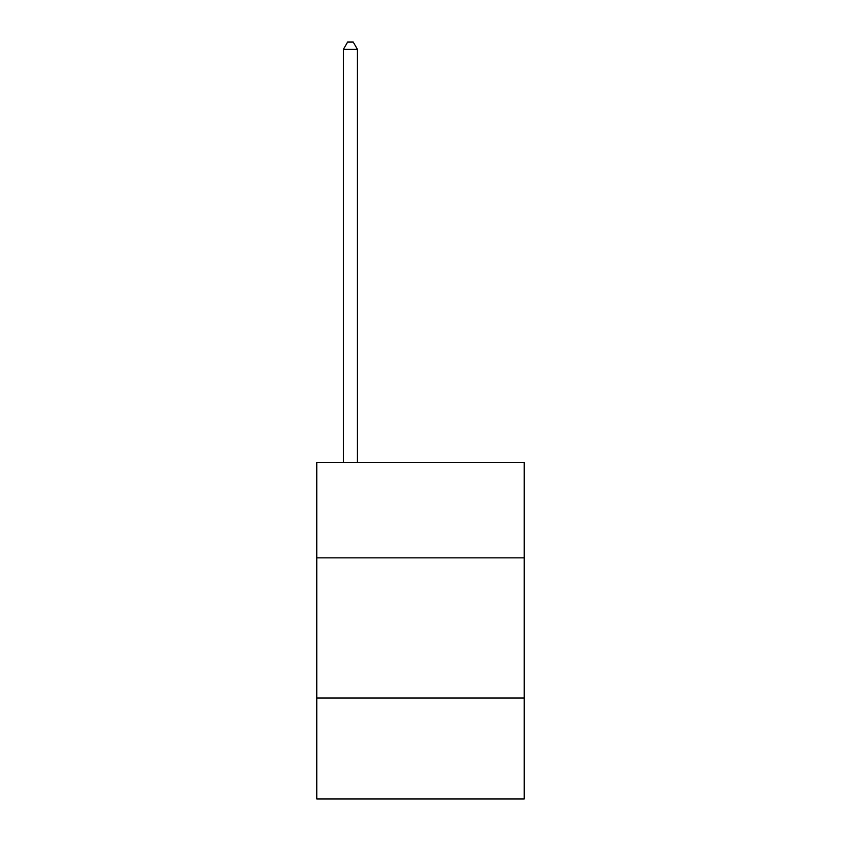 <?xml version="1.0" encoding="UTF-8"?>
<svg xmlns="http://www.w3.org/2000/svg" width="841" height="841" viewBox="0 0 841 841"><rect width="100%" height="100%" fill="white"/><g stroke="black" fill="none" stroke-linecap="round" stroke-linejoin="round"><path stroke-width="1.26" d="M524.227 557.867L524.227 462.55L316.773 462.55L316.773 557.867L524.227 557.867L524.227 798.95L316.773 798.95L316.773 557.867M524.227 698.03L316.773 698.03M357.425 462.55L357.425 49.335L343.412 49.335L343.412 462.55M343.412 49.335L347.617 42.05L353.22 42.05L357.425 49.335"/></g></svg>
